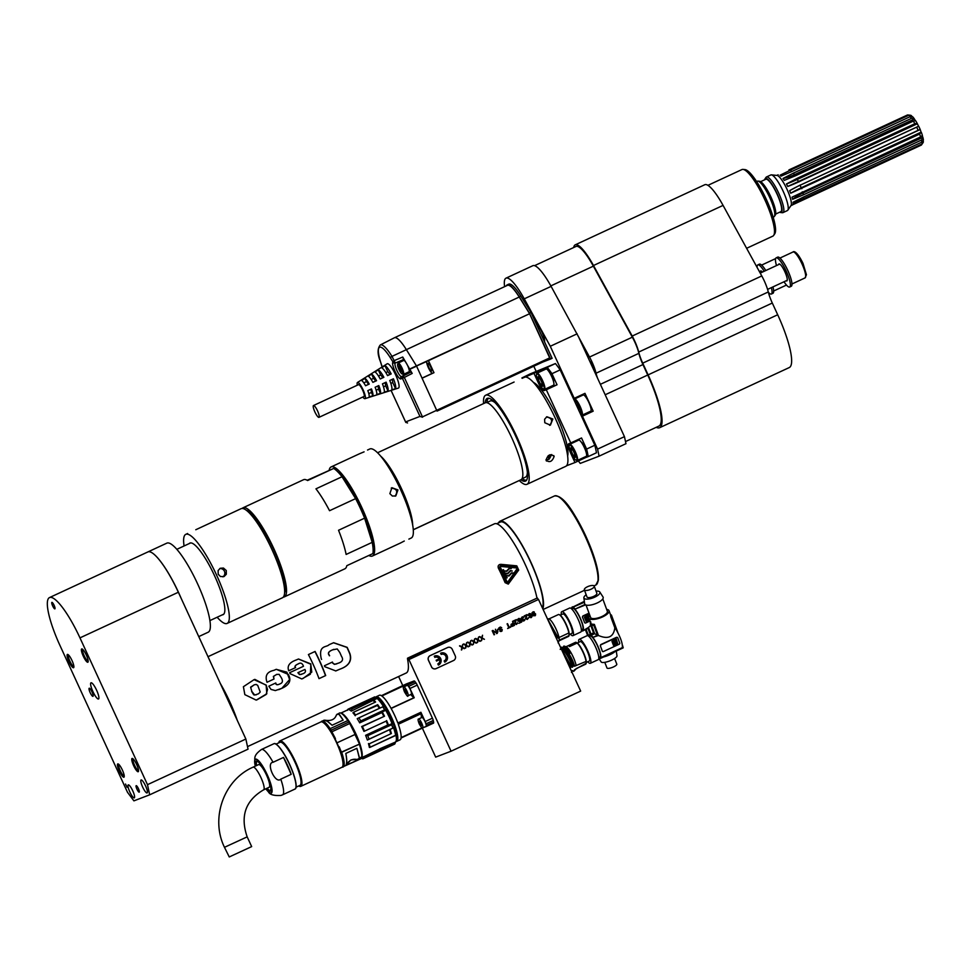 <?xml version="1.0" encoding="UTF-8"?>
<svg xmlns="http://www.w3.org/2000/svg" width="972" height="972" viewBox="0 0 972 972"><rect width="100%" height="100%" fill="white"/><g stroke="black" fill="none" stroke-linecap="round" stroke-linejoin="round"><path stroke-width="1.46" d="M921.395 145.047A16.694 3.657 -114.9 0 0 921.444 144.986A16.694 3.657 -114.9 0 0 921.748 144.111L923.388 141.669A15.175 3.329 65.1 0 1 923.096 142.556A15.175 3.329 65.1 0 1 923.023 142.665L921.395 145.047L791.998 205.104M911.432 115.692L908.516 115.364A16.694 3.657 -114.9 0 0 907.544 114.951L910.399 115.255A15.175 3.329 65.1 0 1 910.436 115.255A15.175 3.329 65.1 0 1 911.432 115.692L912.161 116.725M914.105 118.523L911.432 118.377A16.694 3.657 -114.9 0 0 910.035 116.701L912.623 116.737A15.175 3.329 65.1 0 1 914.105 118.523L915.393 120.71M917.24 123.444L914.859 123.723A16.694 3.657 -114.9 0 0 913.316 121.111L915.588 120.662A15.175 3.329 65.1 0 1 917.24 123.444L918.552 126.275L798.449 181.995A35.709 7.326 -27.6 0 1 787.745 186.454L918.552 126.275M918.71 126.263A15.175 3.329 65.1 0 1 920.192 129.47L921.104 132.156L801.001 187.875A35.709 8.177 -21.9 0 0 790.71 193.221L919.634 134.075L921.104 132.156M921.371 132.411A15.175 3.329 65.1 0 1 922.392 135.436L920.593 136.918A16.694 3.657 -114.9 0 0 919.634 134.075M922.234 135.57L923.036 137.915A15.175 3.329 65.1 0 1 923.4 140.138L921.76 142.167A16.694 3.657 -114.9 0 0 921.42 140.077L803.65 194.716L792.605 199.333L792.034 197.158L920.593 136.918M923.084 140.527L922.416 141.365M923.388 141.669L923.084 141.049M906.803 115.291L788.936 169.979M907.544 114.951L788.912 169.93M908.516 115.364L790.734 170.015L791.451 171.716M911.687 116.324L910.849 116.713M910.035 116.701L792.253 171.339L781.063 176.151L780.018 175.227L790.734 170.015M911.432 118.377L793.65 173.016L794.16 174.79A35.709 21.372 -34.6 0 1 782.995 178.471L784.295 180.355L795.533 175.75L913.316 121.111M914.263 119.07L794.16 174.79L794.999 175.993M914.859 123.723L797.089 178.362L797.149 179.516A35.709 7.326 -27.6 0 1 786.445 183.975L787.745 186.454M917.252 123.796L797.149 179.516L798.96 181.946M920.192 129.47L918.139 130.333A16.694 3.657 -114.9 0 0 916.742 127.308M918.139 130.333L799.968 185.3A35.709 8.177 -21.9 0 0 789.665 190.646L790.71 193.221M920.071 129.58L799.968 185.3L801.851 188.714M922.72 137.429L802.617 193.149A35.709 22.052 -14.7 0 0 792.605 199.333M921.42 140.077L923.036 137.915M921.76 142.167L803.978 196.806L793.079 202.237L793.067 203.573L921.748 144.111M787.32 210.608A19.647 4.313 -114.9 0 0 787.369 210.584A19.647 4.313 -114.9 0 0 787.806 210.207L791.026 205.493A16.694 3.657 -114.9 0 0 786.943 189.139A16.694 3.657 -114.9 0 0 777.09 175.458L771.416 174.863A19.647 4.313 -114.9 0 0 770.905 174.924A19.647 4.313 -114.9 0 0 770.845 174.948L766.458 176.989A19.647 4.313 -114.9 0 0 766.021 177.378L765.049 178.799A18.747 4.119 -114.9 0 0 764.697 179.771M789.665 190.646L800.357 184.972M786.445 183.975L797.089 178.362M782.995 178.471L793.65 173.016M787.806 210.207A19.647 4.313 -114.9 0 0 783.019 190.962A19.647 4.313 -114.9 0 0 771.416 174.863M779.726 212.163A18.747 4.119 -114.9 0 0 780.686 212.528L782.411 212.71A19.647 4.313 -114.9 0 0 782.922 212.649A19.647 4.313 -114.9 0 0 782.982 212.625A19.647 4.313 -114.9 0 0 778.693 193.124A19.647 4.313 -114.9 0 0 766.519 176.965A19.647 4.313 -114.9 0 0 766.458 176.989M780.686 212.528A18.747 4.119 -114.9 0 0 781.184 212.467A18.747 4.119 -114.9 0 0 776.616 192.735A18.747 4.119 -114.9 0 0 765.049 178.799M775.68 214.047L780.868 211.641A17.861 3.912 -114.9 0 0 776.956 193.914A17.861 3.912 -114.9 0 0 765.887 179.225A17.861 3.912 -114.9 0 0 765.839 179.237L760.651 181.643M773.165 217.181L773.931 216.829A19.647 4.313 -114.9 0 0 774.368 216.44L775.34 215.006A18.747 4.119 -114.9 0 0 770.76 196.648A18.747 4.119 -114.9 0 0 759.691 181.29L757.978 181.108A19.647 4.313 -114.9 0 0 757.455 181.169A19.647 4.313 -114.9 0 0 757.395 181.193L756.629 181.545M774.368 216.44A19.647 4.313 -114.9 0 0 769.569 197.195A19.647 4.313 -114.9 0 0 757.978 181.108M786.044 174.097A35.709 31.189 -48.7 0 1 780.018 175.227M797.283 200.062A35.709 31.566 0.3 0 0 793.067 203.573M333.773 649.345L332.473 649.904C328.645 651.434 327.528 653.172 329.095 655.104A48.211 10.57 65.1 0 1 329.423 655.808L329.605 655.736A49.11 10.777 -114.9 0 0 329.411 655.31A49.11 10.777 -114.9 0 0 329.277 655.031C327.71 653.099 328.828 651.362 332.655 649.831L337.223 648.944L339.811 652.516A49.11 10.777 -114.9 0 1 341.464 656.27C343.553 659.417 342.569 661.701 338.511 663.123L334.781 664.289L332.631 663.062L334.392 664.35L336.81 663.852M372.568 544.405A44.639 9.793 -114.9 0 0 340.066 474.324M283.302 597.112A49.11 10.777 -114.9 0 0 284.346 596.881L344.878 568.802A49.11 10.777 -114.9 0 0 346.797 565.692L372.871 553.59A49.11 10.777 -114.9 0 0 372.203 542.352L346.129 554.441A49.11 10.777 -114.9 0 0 338.535 530.262L364.609 518.161A49.11 10.777 -114.9 0 0 355.618 498.624L329.544 510.713A49.11 10.777 -114.9 0 0 315.949 488.831L342.023 476.742L355.618 498.624M372.203 542.352L364.609 518.161M219.708 568.584A4.556 4.447 -111 0 1 222.892 576.882M184.073 545.972A49.11 10.777 65.1 0 1 185.81 534.333A49.11 10.777 65.1 0 1 216.549 575.011A49.11 10.777 65.1 0 1 227.132 623.429L282.451 597.768A49.11 10.777 65.1 0 0 271.553 548.694A49.11 10.777 65.1 0 0 241.117 508.672L195.785 529.74M187.62 533.507L185.81 534.333M236.706 618.982L235.674 619.371M222.26 614.863A39.463 8.651 -114.9 0 0 223.086 614.681A39.463 8.651 -114.9 0 0 214.448 575.509A39.463 8.651 -114.9 0 0 189.99 543.032A39.463 8.651 -114.9 0 0 189.868 543.081A39.463 8.651 -114.9 0 0 189.2 543.591M227.132 623.429A49.11 10.777 65.1 0 1 217.145 617.232M226.269 570.503L226.318 574.245L224.095 576.53L220.462 576.53L218.214 574.245L218.117 570.528L220.292 568.255L223.463 568.049L226.269 570.503M284.602 592.92A46.425 10.182 -114.9 0 0 272.925 548.05A46.425 10.182 -114.9 0 0 246.208 510.166M284.346 596.881A49.11 10.777 -114.9 0 0 273.606 548.147A49.11 10.777 -114.9 0 0 243.17 507.736A49.11 10.777 -114.9 0 0 243.012 507.797A49.11 10.777 -114.9 0 0 242.162 508.453M342.023 476.742A49.11 10.777 -114.9 0 0 333.7 468.431L307.164 480.265M243.012 507.797L303.543 479.718A49.11 10.777 -114.9 0 1 303.689 479.658A49.11 10.777 -114.9 0 1 307.626 480.533L333.7 468.431M412.42 523.689A41.918 9.198 -114.9 0 0 401.29 488.503A41.918 9.198 -114.9 0 0 381.607 457.277M413.282 529.789L520.968 479.731A42.404 9.307 -114.9 0 0 511.515 437.303A42.404 9.307 -114.9 0 0 485.259 402.797A42.404 9.307 -114.9 0 0 485.235 402.809L377.586 452.745L485.259 402.797M412.687 525.147A42.404 9.307 -114.9 0 0 401.387 488.454A42.404 9.307 -114.9 0 0 380.672 456.123M486.668 402.639L490.18 400.999A41.966 9.21 65.1 0 1 495.161 402.76M527.371 472.198A41.966 9.21 65.1 0 1 525.5 477.131L521.988 478.771M488.709 398.253A45.089 9.89 -114.9 0 0 486.899 402.53A45.575 9.999 -114.9 0 0 486.899 402.53L486.899 402.505A45.575 9.999 -114.9 0 1 488.126 398.204M526.314 480.508A45.575 9.999 -114.9 0 1 522.231 478.674L522.231 478.674A45.575 9.999 -114.9 0 0 522.231 478.674A45.089 9.89 -114.9 0 0 526.654 480.034M364.087 451.846L359.458 453.778M329.168 470.169A49.11 10.777 65.1 0 1 331.124 466.925A49.11 10.777 65.1 0 1 361.499 506.825A49.11 10.777 65.1 0 1 372.446 556.008A49.11 10.777 65.1 0 1 368.825 555.474M337.879 471.93A45.575 9.999 65.1 0 1 360.806 507.153A45.575 9.999 65.1 0 1 372.993 547.613M400.743 542.874L404.279 541.027M400.816 542.85L372.446 556.008M389.869 493.667L391.898 487.701L397.937 489.924L395.823 495.927L392.384 496.048L389.869 493.667M395.082 496.194C398.143 491.419 396.855 488.734 391.218 488.114M367.55 450.024L369.834 448.967A49.11 10.777 65.1 0 1 400.221 488.855A49.11 10.777 65.1 0 1 411.168 538.051L408.872 539.12M483.57 403.587A49.11 10.777 65.1 0 1 485.672 395.227A49.11 10.777 65.1 0 1 485.83 395.154A49.11 10.777 65.1 0 1 516.266 435.565A49.11 10.777 65.1 0 1 527.006 484.311A49.11 10.777 65.1 0 1 526.86 484.372A49.11 10.777 65.1 0 1 519.279 480.533M485.174 402.833A45.575 9.999 65.1 0 1 487.166 398.423A45.575 9.999 65.1 0 1 487.3 398.362A45.575 9.999 65.1 0 1 515.549 435.869A45.575 9.999 65.1 0 1 525.524 481.116A45.575 9.999 65.1 0 1 525.39 481.164A45.575 9.999 65.1 0 1 520.87 479.779M546.009 459.707L548.973 459.355L551.719 454.544M549.642 425.347C553.068 420.827 551.999 418.045 546.434 416.988M544.782 422.735L544.599 419.272L546.872 416.745L552.849 419.005L550.407 425.141L544.782 422.735M555.231 471.213L565.728 466.353A49.11 10.777 65.1 0 0 554.988 417.608A49.11 10.777 65.1 0 0 524.54 377.197A49.11 10.777 65.1 0 0 524.394 377.258L522.365 378.242M563.383 467.435L562.241 467.86M554.125 456.439C552.23 461.651 549.545 462.891 546.07 460.181C547.771 454.702 550.456 453.45 554.125 456.439L553.736 455.564M546.446 461.032L546.07 460.181M366.444 381.644A6.512 1.434 65.1 0 1 368.485 384.353L369.226 384.062A9.927 2.175 -114.9 0 0 364.937 378.351L366.444 381.644L363.807 382.871M369.226 384.062A7359.182 107.224 155.3 0 1 365.557 385.75A9.428 2.066 -114.9 0 0 361.596 380.477A7359.17 7179.131 -111 0 1 364.937 378.351M365.545 385.714L368.485 384.353M373.564 378.339A6.512 1.434 65.1 0 1 375.593 381.048L376.553 380.684A10.935 2.394 -114.9 0 0 371.608 374.111L373.564 378.339L371.17 379.457M376.553 380.684A10115.215 147.38 155.3 0 1 372.883 382.373A10.437 2.284 -114.9 0 0 368.279 376.225A10115.191 9867.72 -111 0 1 371.608 374.111M372.859 382.324L375.593 381.048M380.672 375.046A6.512 1.434 65.1 0 1 382.701 377.756L383.879 377.306A11.943 2.624 -114.9 0 0 378.29 369.87L380.672 375.046L378.521 376.043M383.879 377.306A13462.139 196.15 155.3 0 1 380.21 378.995A11.433 2.515 -114.9 0 0 374.949 371.984A13462.127 13132.765 -111 0 1 378.29 369.87M380.173 378.922L382.701 377.756M387.779 371.741A6.512 1.434 65.1 0 1 389.821 374.451L391.194 373.928A12.94 2.843 -114.9 0 0 384.973 365.642L387.779 371.741L385.86 372.641M391.194 373.928A17455.419 254.324 155.3 0 1 387.536 375.617A12.442 2.734 -114.9 0 0 381.632 367.756A17455.395 17028.347 -111 0 1 384.973 365.642M387.488 375.532L389.821 374.451M369.153 396.904A9.428 2.066 -114.9 0 0 367.805 390.623A7359.17 107.224 -24.7 0 0 371.462 388.934A9.927 2.175 -114.9 0 1 372.932 395.726A7359.182 7179.143 -111 0 1 369.153 396.904M368.789 393.66L371.413 392.433L372.932 395.726M370.733 389.262A6.512 1.434 65.1 0 1 371.413 392.433M376.699 394.547A10.437 2.284 -114.9 0 0 375.131 387.245A10115.191 147.38 -24.7 0 0 378.788 385.556A10.935 2.394 -114.9 0 1 380.477 393.381A10115.215 9867.732 -111 0 1 376.699 394.547M376.152 390.234L378.521 389.14L380.477 393.381M377.853 385.981A6.512 1.434 65.1 0 1 378.521 389.14M384.244 392.19A11.433 2.515 -114.9 0 0 382.446 383.855A13462.127 196.15 -24.7 0 0 386.115 382.166A11.943 2.624 -114.9 0 1 388.022 391.011A13462.139 13132.777 -111 0 1 384.244 392.19M383.503 386.832L385.641 385.835L388.022 391.011M384.973 382.701A6.512 1.434 65.1 0 1 385.641 385.835M391.789 389.833A12.442 2.734 -114.9 0 0 389.772 380.477A17455.395 254.324 -24.7 0 0 393.429 378.788A12.94 2.843 -114.9 0 1 395.555 388.654A17455.419 17028.359 -111 0 1 391.789 389.833M390.853 383.418L392.749 382.543L395.555 388.654M392.081 379.408A6.512 1.434 65.1 0 1 392.749 382.543M318.95 417.365A6.512 1.434 -114.9 0 0 318.974 417.353A6.512 1.434 -114.9 0 0 317.528 410.84A6.512 1.434 -114.9 0 0 313.482 405.531A6.512 1.434 -114.9 0 0 314.916 412.007A6.512 1.434 -114.9 0 0 318.95 417.365M313.482 405.531L358.522 384.645A6.512 1.434 65.1 0 1 362.568 389.954A6.512 1.434 65.1 0 1 364.014 396.467A6.512 1.434 65.1 0 1 363.99 396.467L318.974 417.353M357.307 385.204A8.93 1.956 65.1 0 1 357.465 382.482A8.93 1.956 65.1 0 1 363.042 389.723A8.93 1.956 65.1 0 1 364.974 398.666A8.93 1.956 65.1 0 1 362.799 397.026M364.974 398.666L398.435 388.071A13.389 2.94 -114.9 0 0 395.543 374.657A13.389 2.94 -114.9 0 0 387.172 363.783L357.465 382.482M544.49 341.743A9.817 2.151 -114.9 0 0 542.072 332.412A9.817 2.151 -114.9 0 0 536.471 324.308L552.12 358.316L550.541 359.045L529.436 313.203L519.206 296.739A30.885 6.78 -114.9 0 0 507.177 284.869A30.885 6.78 -114.9 0 0 506.266 285.89M542.911 361.997L550.541 359.045M536.471 324.308L531.028 312.462L520.798 296.01A30.885 6.78 -114.9 0 0 508.757 284.14L507.177 284.869M531.028 312.462L529.436 313.203M577.441 407.426L578.267 407.037M578.947 410.719L578.328 407.147L575.971 404.231M580.819 414.777A8.031 1.762 -114.9 0 0 579.13 406.831A8.031 1.762 -114.9 0 0 574.1 400.172M574.015 399.978L574.209 399.395A8.93 1.956 65.1 0 1 574.513 399.006A8.93 1.956 65.1 0 1 580.102 406.393A8.93 1.956 65.1 0 1 582.034 415.202A8.93 1.956 65.1 0 1 581.535 415.178L580.892 414.923M574.513 399.006L583.212 394.972A8.93 1.956 65.1 0 1 588.801 402.359A8.93 1.956 65.1 0 1 590.721 411.168L582.034 415.202M578.376 460.947L580.223 463.401L599.104 456.16L597.586 449.113L582.422 416.162L593.175 411.18L584.974 393.344L574.221 398.326L550.286 346.275L524.248 298.841A37.495 8.226 -114.9 0 0 505.987 278.162A37.495 8.226 -114.9 0 0 504.614 286.655M593.175 411.18L591.073 411.994A9.817 2.151 65.1 0 1 589.907 411.545M582.398 395.349A9.817 2.151 65.1 0 1 582.556 394.462M784.015 281.771A16.074 3.524 -114.9 0 0 789.677 287.007L791.257 286.278A16.074 3.524 -114.9 0 0 787.794 270.435A16.074 3.524 -114.9 0 0 777.734 257.118L776.154 257.859A16.074 3.524 -114.9 0 0 776.507 265.563M789.677 287.007A16.074 3.524 -114.9 0 0 786.214 271.164A16.074 3.524 -114.9 0 0 776.154 257.859M786.105 280.799A9.38 2.053 -114.9 0 0 786.858 280.932A9.38 2.053 -114.9 0 0 784.841 271.698A9.38 2.053 -114.9 0 0 778.973 263.934A9.38 2.053 -114.9 0 0 778.596 264.603M768.39 292.353A16.074 3.524 -114.9 0 0 771.355 294.042L772.934 293.313A16.074 3.524 -114.9 0 0 772.959 286.898M765.79 270.532A16.074 3.524 -114.9 0 0 759.411 264.153L757.832 264.882A16.074 3.524 -114.9 0 0 757.127 267.446M771.355 294.042A16.074 3.524 -114.9 0 0 771.367 287.627M764.211 271.273A16.074 3.524 -114.9 0 0 757.832 264.882M760.262 271.625A9.38 2.053 65.1 0 1 760.651 270.957A9.38 2.053 65.1 0 1 762.485 272.063M399.407 369.311L400.841 371.62L401.485 371.377L399.237 366.517L398.605 366.76L399.407 369.311L400.634 368.74M400.841 371.62L401.46 371.34M401.144 368.643A5.358 1.179 65.1 0 1 401.995 373.916A5.358 1.179 65.1 0 1 398.982 369.567A5.358 1.179 65.1 0 1 397.609 364.439A5.358 1.179 65.1 0 1 401.144 368.643M401.995 373.916L403.113 374.354A6.245 1.373 -114.9 0 0 403.465 374.366A6.245 1.373 -114.9 0 0 402.116 368.206A6.245 1.373 -114.9 0 0 398.204 363.03A6.245 1.373 -114.9 0 0 397.985 363.309L397.609 364.439M403.465 374.366L408.993 371.802A6.245 1.373 -114.9 0 0 407.608 365.557A6.245 1.373 -114.9 0 0 403.732 360.466L398.204 363.03M403.319 359.676A7.144 1.567 -114.9 0 0 403.04 360.782M408.301 372.118A7.144 1.567 -114.9 0 0 409.346 372.628L411.095 371.96L412.201 373.43L404.316 377.44L403.198 375.957L401.521 376.601L409.346 372.628M391.096 390.392L405.701 422.237L407.535 422.978L405.603 421.933L419.965 416.417L422.528 417.219L419.965 416.417L402.42 378.278L400.743 378.934A9.246 2.029 65.1 0 1 394.984 371.268A9.246 2.029 65.1 0 1 393.016 362.143L393.065 362.119A1.786 0.851 -31.9 0 1 394.535 360.478L402.736 357.028L412.201 373.43M402.736 357.028L403.538 359.591L395.337 363.03L391.983 356.372A29.792 6.537 -114.9 0 0 380.331 344.938C377.318 348.523 377.355 354.087 380.429 361.633A1.786 0.899 162.6 0 1 380.417 361.402M430.632 366.821A4.289 0.936 65.1 0 1 431.556 371.049A4.289 0.936 65.1 0 1 428.871 367.489A4.289 0.936 65.1 0 1 427.947 363.273A4.289 0.936 65.1 0 1 430.632 366.821M380.331 344.938L394.365 337.794A30.351 6.658 65.1 0 1 394.413 337.77A30.351 6.658 65.1 0 1 406.247 349.458L416.526 366.019L437.048 411.107L550.043 358.68L529.582 313.737L428.445 360.661L433.974 372.689L432.54 373.236A6.695 1.47 65.1 0 1 428.652 368.267A6.695 1.47 65.1 0 1 426.744 361.28M428.445 360.661L416.526 366.019M422.127 378.193L433.974 372.689M529.582 313.737L410.062 368.825M746.618 248.297L772.837 236.135A36.693 8.043 -114.9 0 0 773.651 235.406L774.769 233.766A35.66 7.825 -114.9 0 0 766.288 199.309A35.66 7.825 -114.9 0 0 745.014 169.602L743.021 169.395A36.693 8.043 -114.9 0 0 742.061 169.517A36.693 8.043 -114.9 0 0 741.952 169.553L707.932 185.336M773.651 235.406A36.693 8.043 -114.9 0 0 764.928 199.953A36.693 8.043 -114.9 0 0 743.021 169.395M593.491 265.514L632.201 336.057A17.861 3.912 -114.9 0 1 638.701 352.071L768.293 291.952A17.861 3.912 -114.9 0 0 761.781 275.939L723.071 205.396A37.495 8.226 65.1 0 0 704.809 184.716L575.23 244.835A37.495 8.226 65.1 0 1 593.491 265.514L723.071 205.396M638.701 352.071A17.861 3.912 -114.9 0 0 642.723 363.151L772.303 303.033A17.861 3.912 -114.9 0 1 768.293 291.952M656.173 427.34A53.569 11.749 -114.9 0 0 659.66 427.692A53.569 11.749 -114.9 0 0 648.105 374.876L777.697 314.758L772.303 303.033M648.105 374.876L642.723 363.151M777.697 314.758A53.569 11.749 65.1 0 1 789.24 367.574L659.66 427.692M573.699 247.508A37.495 8.226 65.1 0 1 575.23 244.835M534.576 265.66L575.983 246.463A35.709 7.837 65.1 0 1 593.37 266.158L632.347 337.175A17.861 3.912 -114.9 0 1 638.883 353.346A17.861 3.912 -114.9 0 0 642.942 364.573L647.741 375.022A51.783 11.36 65.1 0 1 658.907 426.076L625.506 441.567M599.104 456.16L625.968 443.694L624.449 436.647L597.549 378.181A17.861 3.912 65.1 0 1 596.055 373.212A17.861 3.912 -114.9 0 0 589.518 357.052L551.112 286.375A37.495 8.226 65.1 0 0 532.85 265.696L505.987 278.162M597.586 449.113L624.449 436.647M550.286 346.275L577.149 333.809M536.07 371.158L533.798 366.225M593.928 370.296L589.591 360.867A7.144 1.567 65.1 0 1 592.215 365.411A7.144 1.567 65.1 0 1 593.928 370.296L597.549 378.181M589.591 360.867L579.105 338.074M574.221 398.326L573.395 398.642L560.164 369.882L551.95 373.685L557.041 384.778L555 385.556A9.817 2.151 65.1 0 1 553.736 385.034M582.422 416.162L581.608 416.478L573.395 398.642M548.208 455.686A41.918 9.198 65.1 0 1 548.743 459.452M567.636 456.026A41.918 9.198 -114.9 0 0 556.798 416.356A41.918 9.198 -114.9 0 0 533.507 382.458M538.257 379.42L540.505 384.305L542.498 386.297L542.34 383.612L540.092 378.716L538.099 376.735L538.257 379.42L539.982 378.618M540.505 384.305L542.279 383.49M543.798 389.14A8.396 1.847 65.1 0 1 543.36 389.104A8.396 1.847 65.1 0 1 538.622 382.288A8.396 1.847 65.1 0 1 536.483 374.269A8.396 1.847 65.1 0 1 541.586 379.943A8.396 1.847 65.1 0 1 543.798 389.14M536.483 374.269L536.714 373.588A8.93 1.956 65.1 0 1 537.018 373.199A8.93 1.956 65.1 0 1 542.57 380.526A8.93 1.956 65.1 0 1 544.527 389.395A8.93 1.956 65.1 0 1 544.502 389.408A8.93 1.956 65.1 0 1 544.028 389.371L543.36 389.104M537.018 373.199A8.93 1.956 65.1 0 1 537.042 373.187L546.021 369.02A8.93 1.956 -114.9 0 0 546.021 369.02A8.93 1.956 -114.9 0 1 551.586 376.346A8.93 1.956 -114.9 0 1 553.53 385.216A8.93 1.956 -114.9 0 1 553.505 385.228M548.718 371.268A5.893 1.288 65.1 0 1 552.06 376.055A5.893 1.288 65.1 0 1 553.554 381.704M586.614 449.064A64.286 14.106 65.1 0 1 588.23 456.585L596.456 452.77A64.286 14.106 65.1 0 0 594.828 445.249L586.614 449.064L581.523 437.971L570.771 442.965L546.3 389.76L544.247 390.55A9.817 2.151 65.1 0 1 538.124 382.397L538.573 382.19M546.3 389.76L557.041 384.778M560.164 369.882A64.286 14.106 65.1 0 0 555.425 363.552L547.2 367.367A64.286 14.106 65.1 0 1 551.95 373.685M547.2 367.367L544.697 368.327L545.195 369.396M538.124 382.397L533.956 373.309L544.697 368.327M570.965 450.534L573.213 455.418L575.205 457.411L575.047 454.714L572.8 449.829L570.807 447.837L570.965 450.534L572.69 449.732M573.213 455.418L574.987 454.604M576.505 460.254A8.396 1.847 65.1 0 1 576.068 460.218A8.396 1.847 65.1 0 1 571.329 453.402A8.396 1.847 65.1 0 1 569.191 445.383A8.396 1.847 65.1 0 1 574.294 451.057A8.396 1.847 65.1 0 1 576.505 460.254M569.191 445.383L569.422 444.702A8.93 1.956 65.1 0 1 569.726 444.313A8.93 1.956 65.1 0 1 569.75 444.301A8.93 1.956 65.1 0 1 575.278 451.64A8.93 1.956 65.1 0 1 577.234 460.509A8.93 1.956 65.1 0 1 577.21 460.521A8.93 1.956 65.1 0 1 576.736 460.485L576.068 460.218M577.234 460.509L586.238 456.33A8.93 1.956 -114.9 0 0 586.238 456.33A8.93 1.956 -114.9 0 0 584.293 447.46A8.93 1.956 -114.9 0 0 578.753 440.122A8.93 1.956 -114.9 0 0 578.729 440.134L569.726 444.313M586.262 452.818A5.893 1.288 -114.9 0 0 584.767 447.169A5.893 1.288 -114.9 0 0 581.426 442.382M579.154 439.077A9.817 2.151 -114.9 0 0 578.996 440.097M570.771 442.965L568.717 443.754A9.817 2.151 -114.9 0 0 568.693 443.767A9.817 2.151 -114.9 0 0 570.807 453.438L571.257 453.231M585.363 456.731L585.727 457.545L574.987 462.526L570.807 453.438M588.23 456.585L585.727 457.545M566.494 465.782L574.987 462.526M533.956 373.309L522.11 378.315M521.928 377.926L530.177 373.904A64.286 14.106 65.1 0 0 530.202 374.086M594.828 445.249L581.608 416.478M555.425 363.552L530.177 373.904M394.413 337.77L507.408 285.355A30.351 6.658 65.1 0 1 519.23 297.031L529.375 313.336M391.06 390.404L405.846 422.468M393.016 362.143A1.786 1.737 69 0 0 395.24 363.078L395.288 363.054A1.786 1.737 69 0 1 393.065 362.119L390.513 358.012A28.006 6.148 -114.9 0 0 379.688 347.198A28.006 6.148 -114.9 0 0 380.55 361.839L382.02 366.359A1.786 1.737 69 0 0 382.3 366.845M382.786 366.541A9.246 2.029 65.1 0 0 382.02 366.359A1.786 0.899 162.6 0 1 381.862 366.177A1.786 0.899 162.6 0 1 381.85 365.946M395.337 363.03A1.786 1.786 0 0 1 395.288 363.054A1.786 1.737 69 0 0 395.337 363.042L403.538 359.591M549.848 357.805L422.468 416.891L404.316 377.44L402.42 378.278A1.786 1.737 -111 0 1 403.198 375.957L411.095 371.96M586.614 620.622L585.071 617.39L586.238 616.564L586.663 617.342A0.778 0.729 -62.6 0 0 586.845 618.52A0.778 0.729 117.4 0 0 587.1 618.569L587.781 619.796L586.614 620.622M586.456 616.576L585.023 617.366L586.371 620.598M588.996 616.831A1.616 1.519 117.4 0 0 588.364 616.199A1.616 1.519 -62.6 0 0 586.991 616.163L587.258 617.062A0.778 0.729 -62.6 0 1 587.744 618.313L588.182 619.091A1.616 1.519 117.4 0 0 588.996 618.289M588.315 616.175L588.364 616.199A1.616 1.519 117.4 0 0 587.052 616.187L586.845 616.515M587.902 619.067L587.744 618.313M587.696 618.289A0.778 0.729 117.4 0 0 587.538 617.135M587.55 617.67L586.857 617.985L587.55 617.67M587.38 617.487L587.003 618.156M588.728 614.936L589.299 616.26M589.542 619.796L586.055 621.302M589.336 616.212L588.461 614.948L584.403 617.22L586.092 621.315L589.554 619.844M589.008 613.15L582.848 616.005L582.447 617.208A12.502 2.746 -114.9 0 1 583.589 619.917L584.622 622.554A0.887 0.838 -62.6 0 0 585.727 622.991L589.992 621.011M589.068 613.296L583.03 616.102A0.887 0.838 -62.6 0 0 582.556 617.269L583.589 619.917A12.502 2.746 -114.9 0 1 584.512 622.505L584.622 622.554M591.012 634.06L588.449 627.487L583.431 630.439A13.037 2.855 65.1 0 1 583.115 630.743L587.926 628.349L590.283 634.388M588.765 636.308L586.067 629.37M583.431 630.439L587.926 628.349M583.115 630.743A13.037 2.855 65.1 0 1 582.459 630.731L585.764 629.577L588.242 635.919M581.402 630.05A13.037 2.855 65.1 0 0 581.912 630.451L582.034 630.767A13.389 2.94 -114.9 0 0 582.58 631.047M587.708 635.664L585.399 629.747M571.815 608.812A12.502 2.746 65.1 0 1 572.022 607.925L571.815 607.391A13.037 2.855 65.1 0 1 572.144 607.087A13.037 2.855 65.1 0 1 572.787 607.099L584.342 601.364M604.791 662.345L606.99 667.995A5.273 1.409 -21.3 0 0 612.409 667.387A5.273 1.409 -21.3 0 0 616.807 664.168L614.596 658.518M598.801 658.396L601.194 661.981A8.493 2.26 -21.3 0 0 601.534 662.26A8.493 2.26 -21.3 0 0 610.55 660.608A8.493 2.26 -21.3 0 0 616.989 655.821L616.26 651.082M614.717 651.799A9.817 2.612 158.7 0 1 603.636 656.938M604.985 656.307A8.93 2.381 -21.3 0 0 613.368 652.419M588.449 627.487L590.757 625.3M584.403 601.862L573.213 607.063A13.389 2.94 -114.9 0 0 572.666 606.771M573.213 607.063L584.451 602.227M573.346 607.379A13.037 2.855 65.1 0 1 575.096 609.092L585.035 604.487M585.581 604.851L575.096 609.092M575.303 609.626A12.502 2.746 65.1 0 1 581.45 620.901A12.502 2.746 65.1 0 1 583.224 629.905M581.39 629.953L582.507 629.443A11.603 2.552 -114.9 0 0 579.932 617.84A11.603 2.552 -114.9 0 0 572.739 608.387L571.621 608.897M561.792 611.692L569.689 608.022A13.219 2.904 65.1 0 1 574.841 613.113A13.219 2.904 65.1 0 1 580.819 631.994L572.909 635.664A13.219 2.904 -114.9 0 0 566.943 616.77A13.219 2.904 -114.9 0 0 561.792 611.692A13.219 2.904 -114.9 0 0 561.306 614.668M570.321 634.109A13.219 2.904 -114.9 0 0 572.909 635.664M569.24 634.619L571.864 633.392A10.716 2.345 -114.9 0 0 569.483 622.688A10.716 2.345 -114.9 0 0 562.849 613.964L560.224 615.179M559.155 640.767L568.547 636.405A12.053 2.649 -114.9 0 0 568.96 635.882A12.053 2.649 -114.9 0 0 569.033 635.603A11.7 2.564 -114.9 0 0 569.118 635.421A11.7 2.564 -114.9 0 0 566.129 624.243A11.7 2.564 -114.9 0 0 559.52 614.754A11.7 2.564 -114.9 0 0 559.313 614.681M559.228 640.159L569.033 635.603L568.875 632.966A12.053 2.649 -114.9 0 0 564.574 621.728A12.053 2.649 -114.9 0 0 559.082 614.571A12.053 2.649 -114.9 0 0 558.414 614.547L549.01 618.897M568.875 632.966L559.009 637.535M558.706 641.046L559.24 640.414A12.369 2.709 65.1 0 1 558.73 641.313A12.369 2.709 65.1 0 1 558.633 641.35L558.73 641.313M558.098 642.917L558.73 640.949M559.24 640.414L559.094 637.924A12.369 2.709 -114.9 0 0 554.04 625.154A12.369 2.709 -114.9 0 0 548.317 618.872L547.588 619.2M559.094 637.924L558.499 638.203L547.953 619.674M549.836 624.073L554.405 632.177L556.774 638.677L557.393 636.733L558.499 638.203M557.393 636.733L547.953 619.978M550.602 625.749L556.361 638.264M555.85 637.146L551.197 627.025M554.623 634.485L552.521 629.929M610.72 615.312A62.5 56.983 -54.8 0 1 611.449 615.118A13.158 3.961 170.8 0 0 610.841 614.693A62.5 56.983 125.2 0 0 610.525 614.778M615.64 643.014A0.778 0.705 -54.8 0 0 615.191 641.787L614.608 640.609L616.017 639.807L617.208 642.954L616.041 643.768L615.592 642.966A0.778 0.705 125.2 0 0 615.543 641.885M615.069 641.739L614.766 640.256M615.592 642.966L615.798 643.756M615.981 639.783L614.705 640.22M615.045 643.294A0.778 0.705 -54.8 0 1 614.596 642.055L614.195 641.301A1.616 1.47 125.2 0 0 613.769 644.047A1.616 1.47 125.2 0 0 615.24 644.144L615.179 643.33M613.745 644.023A1.616 1.47 -54.8 0 1 614.134 641.265M614.778 642.699L615.47 642.371L614.778 642.699M615.312 642.2L614.875 642.832M616.321 639.102L617.609 643.537L613.453 645.335L617.67 643.586L616.029 639.102L611.959 641.362L613.478 645.359M619.699 643.051L617.803 637.863A0.887 0.814 -54.8 0 0 616.722 637.45L600.915 644.776A0.887 0.814 -54.8 0 0 600.417 645.93L602.312 651.119A0.887 0.814 -54.8 0 0 603.393 651.544L619.2 644.205A0.887 0.814 -54.8 0 0 619.699 643.051M602.312 651.119L602.203 651.033A12.502 2.746 -114.9 0 0 601.364 648.531A12.502 2.746 -114.9 0 0 600.295 645.845L600.915 644.776M616.722 637.45L617.682 637.778L616.515 637.304L600.72 644.63M591.146 635.323L594.645 633.695L591.486 625.081L593.928 625.531L597.501 635.275L593.005 637.365A13.037 2.855 65.1 0 0 591.146 635.323L591.025 635.008A13.389 2.94 -114.9 0 0 590.429 634.582L594.208 633.525L591.025 635.008M594.645 633.695L597.501 635.275M591.486 625.081L591.717 624.133L594.366 624.389L593.928 625.531M590.332 622.991L590.769 621.861L590.891 624.656M591.085 623.696L588.911 618.071A10.716 3.718 159.9 0 1 589.883 615.519M589.226 636.453A12.502 2.746 65.1 0 1 589.591 635.348L589.409 634.825A13.037 2.855 65.1 0 1 589.554 634.728A13.037 2.855 65.1 0 1 590.539 634.898L590.429 634.582M590.356 624.206A13.158 5.03 148.6 0 0 590.952 624.619A62.5 56.983 -54.8 0 1 591.693 624.109L591.098 623.684A62.5 56.983 125.2 0 0 590.356 624.206L593.613 633.1M590.952 624.619L594.208 633.525M593.005 637.365L598.412 635.457L594.366 624.389M598.412 635.457C608.083 639.612 613.563 637.073 614.839 627.839L615.069 627.73C620.33 636.709 622.76 643.33 622.347 647.619L600.477 657.765L623.04 647.911L622.615 646.757M593.187 637.875A12.502 2.746 65.1 0 1 599.226 649.515A12.502 2.746 65.1 0 1 600.477 657.765M593.953 585.788A5.273 1.835 159.9 0 1 594.244 586.14A5.273 1.835 159.9 0 1 589.919 589.676A5.273 1.835 159.9 0 1 584.342 589.761A5.273 1.835 159.9 0 1 588.084 586.468A5.273 1.835 159.9 0 1 593.953 585.788M584.342 589.761L586.967 596.93A5.273 1.835 -20.1 0 0 592.543 596.844A5.273 1.835 -20.1 0 0 596.857 593.309L594.244 586.14M596.067 591.134A8.493 2.952 159.9 0 1 599.785 591.997A8.493 2.952 159.9 0 1 594.171 597.403A8.493 2.952 159.9 0 1 584.403 598.606A8.493 2.952 159.9 0 1 583.88 597.816A8.493 2.952 159.9 0 1 586.177 594.755M583.88 597.816L584.646 603.734A9.817 3.414 -20.1 0 0 585.241 604.657A9.817 3.414 -20.1 0 0 596.541 603.26A9.817 3.414 -20.1 0 0 603.029 597.002L599.785 591.997M586.031 605.034L590.587 617.451A8.93 3.098 -20.1 0 0 600.04 617.293A8.93 3.098 -20.1 0 0 607.354 611.315L602.798 598.886M606.65 609.383A10.716 3.718 159.9 0 1 609.031 610.695A10.716 3.718 159.9 0 1 600.246 617.876A10.716 3.718 159.9 0 1 588.911 618.071M616.467 629.978L611.801 617.232L610.781 616.77L614.839 627.839M610.781 616.77L610.61 615.373L611.801 617.232M610.598 615.373L611.352 615.859M622.602 646.064L623.04 647.911M600.66 658.287A13.037 2.855 65.1 0 1 600.526 658.384A13.037 2.855 65.1 0 1 599.53 658.214L599.943 658.396M623.173 647.619L622.53 645.384M617.755 632.335L611.449 615.118M598.813 657.692A13.037 2.855 65.1 0 0 598.922 657.801L599.044 658.117A13.389 2.94 -114.9 0 0 599.639 658.53M598.801 657.607L599.918 657.084A11.603 2.552 -114.9 0 0 598.934 649.308A11.603 2.552 -114.9 0 0 590.15 636.028L589.032 636.551M579.203 639.333L587.1 635.676A13.219 2.904 65.1 0 1 595.289 646.441A13.219 2.904 65.1 0 1 598.23 659.648L590.32 663.305A13.219 2.904 -114.9 0 0 587.392 650.098A13.219 2.904 -114.9 0 0 579.203 639.333A13.219 2.904 -114.9 0 0 578.717 642.322M587.732 661.75A13.219 2.904 -114.9 0 0 590.32 663.305M586.335 662.406L589.275 661.045A10.716 2.345 -114.9 0 0 588.364 653.864A10.716 2.345 -114.9 0 0 580.26 641.605L569.58 646.562A12.053 2.649 65.1 0 0 568.669 645.918L576.262 642.395A12.053 2.649 -114.9 0 0 576.177 642.358A12.053 2.649 -114.9 0 0 575.497 642.334L566.105 646.696M576.068 668.639L585.642 664.204A12.053 2.649 -114.9 0 0 586.031 663.73L586.08 661.422L574.537 666.221C572.909 658.494 563.663 643.999 562.448 648.385M586.08 661.422A12.053 2.649 -114.9 0 0 577.174 643.039M565.473 646.635A12.369 2.709 65.1 0 1 570.26 651.471L566.141 646.963L563.772 646.113C565.024 645.918 566.858 647.607 569.288 651.179L569.276 653.536C565.996 648.397 563.821 646.635 562.752 648.239L563.772 646.113M586.152 663.354A11.7 2.564 -114.9 0 0 586.213 663.22A11.7 2.564 -114.9 0 0 583.82 653.378A11.7 2.564 -114.9 0 0 577.587 643.197M576.882 643.136L576.323 642.468L568.778 645.967M574.501 669.732L575.825 669.113A12.369 2.709 -114.9 0 0 576.068 668.918L586.213 663.22M572.216 670.874L571.463 672.381M572.071 670.619L573.699 671.348L572.86 670.583M576.068 668.918L573.699 671.348M569.252 666.294L564.89 656.805M569.969 667.837L564.064 655.019M563.614 654.034L568.061 662.126L570.151 668.25M570.236 668.214L568.061 661.385L562.97 652.637M570.467 667.922L571.22 666.428L561.306 649.004M571.22 666.428L561.512 648.956M572.058 667.193L572.301 667.254C570.673 659.526 561.427 645.031 560.224 649.418M560.382 649.345C561.585 644.958 570.831 659.453 572.459 667.181L572.301 667.254M572.459 667.181L572.702 666.889C570.953 659.162 562.071 645.177 560.637 648.956L561.549 647.145L563.736 647.923M572.702 666.889L573.456 665.395L574.282 666.16L563.772 647.935L562.946 647.802M561.549 647.145C565.57 648.713 569.543 654.788 573.456 665.395M570.26 651.471L570.831 652.394L569.288 651.179M576.141 665.48A12.369 2.709 -114.9 0 0 571.014 652.722L570.831 652.394M421.253 725.659L420.548 725.294L421.216 724.978M421.398 725.61L419.369 721.589M419.831 722.026L419.139 721.698M419.175 722.33L420.062 722.281M420.378 722.901L419.199 722.682M419.491 723.314L419.989 724.395L420.888 723.982M420.682 723.411L419.673 723.885M421.168 724.614L419.989 724.395M418.604 719.001L421.921 717.47A4.909 1.081 65.1 0 1 424.971 721.467A4.909 1.081 65.1 0 1 426.052 726.376A4.909 1.081 65.1 0 1 426.04 726.376L422.735 727.919A4.909 1.081 -114.9 0 0 421.654 723.01A4.909 1.081 -114.9 0 0 418.604 719.001C417.717 718.879 417.936 720.544 419.284 724.006C421.666 727.967 422.796 729.279 422.662 727.943L422.735 727.919A4.909 1.081 -114.9 0 1 422.723 727.919A4.909 1.081 -114.9 0 0 422.723 727.919M421.471 717.676A20.084 4.41 65.1 0 1 421.362 713.557A24.555 5.382 -114.9 0 0 420.9 712.282L397.827 722.986A24.555 5.382 -114.9 0 0 391.145 708.467L414.218 697.762A24.555 5.382 -114.9 0 0 414.133 697.604A20.084 4.41 65.1 0 1 410.767 694.506M405.081 689.95L404.352 689.221L404.413 690.205L405.348 690.217L406.43 692.562L406.624 693.498L405.774 693.182L406.442 692.866M404.413 690.205L405.3 690.169M405.603 690.788L404.437 690.57M404.717 691.201L405.215 692.283L406.114 691.87M405.919 691.299L404.899 691.772M406.393 692.501L405.215 692.283M403.83 686.888L407.159 685.357A4.909 1.081 65.1 0 1 410.196 689.355A4.909 1.081 65.1 0 1 411.29 694.263A4.909 1.081 65.1 0 1 411.278 694.263L407.973 695.806A4.909 1.081 -114.9 0 0 406.879 690.898A4.909 1.081 -114.9 0 0 403.83 686.888C402.943 686.754 403.161 688.431 404.51 691.894C406.891 695.843 408.021 697.155 407.888 695.831L407.973 695.806A4.909 1.081 -114.9 0 1 407.948 695.806L407.948 695.806M414.133 697.604L391.06 708.309A24.555 5.382 -114.9 0 0 381.85 695.976L404.923 685.272A24.555 5.382 -114.9 0 0 404.729 685.139L406.831 684.324A3.572 0.778 65.1 0 1 407.73 685.005A30.351 6.658 65.1 0 1 408.738 686.354A3.572 0.778 65.1 0 1 409.953 688.48L414.218 697.762M405.409 686.159A20.084 4.41 65.1 0 1 404.923 685.272M374.828 753.3A27.726 12.344 64.9 0 0 375.022 753.215A26.159 5.735 -114.9 0 0 375.022 753.203A26.159 5.735 -114.9 0 0 375.107 753.166L372.628 754.308A27.726 12.332 -115.1 0 1 372.446 754.406A26.159 5.735 -114.9 0 1 372.361 754.442A26.159 5.735 -114.9 0 0 372.361 754.442L363.139 758.719A26.159 5.735 -114.9 0 0 363.236 758.67L361.548 757.82L379.724 748.95L380.222 750.275L363.236 758.67L394.596 744.127A26.159 5.735 -114.9 0 0 394.717 744.066L380.246 750.457M375.022 753.203L372.859 754.211A26.159 5.735 65.1 0 0 372.932 754.175L372.92 754.138A27.726 12.332 -115.1 0 0 373.114 754.078L374.803 753.264M375.156 753.13A28.2 13.377 -115.1 0 0 375.508 752.984A26.159 5.735 65.1 0 1 375.508 752.984L376.31 752.607A26.159 5.735 65.1 0 0 376.674 752.352L377.197 752.146A26.159 5.735 65.1 0 1 377.051 752.231L376.917 752.243M379.031 751.271L379.578 751.064A26.159 5.735 65.1 0 1 379.469 751.149A26.159 5.735 65.1 0 1 379.42 751.174L380.283 750.761A26.852 10.036 -115 0 0 380.526 750.639A32.404 20.278 -115.4 0 0 380.805 750.493L383.442 749.266A26.159 5.735 65.1 0 0 383.551 749.242L383.527 749.242A40.18 16.099 -114.3 0 1 383.32 749.315A95.147 68.234 -113.8 0 1 382.883 749.485L380.805 750.493A26.159 5.735 -114.9 0 1 380.757 750.554A26.159 5.735 -114.9 0 1 380.745 750.554L380.732 750.53M383.09 749.448A26.159 5.735 -114.9 0 1 383.053 749.473L380.975 750.433A26.159 5.735 -114.9 0 0 381 750.42L383.077 749.412M384.45 748.804A26.159 5.735 -114.9 0 0 384.705 748.719A26.159 5.735 -114.9 0 0 384.9 748.61L386.589 747.82A27.155 0.753 -114.7 0 0 386.589 747.82L386.625 747.747A26.159 5.735 -114.9 0 0 386.978 747.662A26.159 5.735 -114.9 0 0 387.075 747.614A27.155 0.753 -114.7 0 0 387.087 747.59L384.973 748.549A26.159 5.735 65.1 0 0 385.07 748.464L384.584 748.695A26.159 5.735 65.1 0 1 384.207 748.95L380.757 750.554M386.589 747.845A26.159 5.735 65.1 0 1 386.479 747.893L384.705 748.719M379.7 748.829L395.422 742.098L361.365 757.796L363.042 758.67A26.086 5.723 -114.9 0 1 362.86 758.768A26.086 5.723 -114.9 0 1 362.653 758.828L360.466 758.075M395.422 742.098L394.851 743.92L395.568 741.928A24.616 5.395 -114.9 0 0 395.981 735.111L395.871 735.184M361.402 757.966L361.365 757.796A24.616 5.395 65.1 0 0 356.202 734.54A24.616 5.395 65.1 0 0 341.318 713.229M357.575 739.753A23.571 5.176 -114.9 0 0 352.715 729.073M343.189 763.603A23.705 5.2 -114.9 0 0 339.738 748.744L341.719 752.389A25.272 5.54 65.1 0 1 343.067 767.054A25.272 5.54 65.1 0 1 342.168 767.139L360.685 758.877A25.272 5.54 -114.9 0 0 360.77 758.84L360.782 758.646A629.601 538.597 -69.9 0 1 346.178 765.122L346.068 765.049M336.932 742.863L354.974 734.504L359.494 744.042C361.426 749.874 362.216 754.138 361.863 756.836L361.839 756.678A24.993 5.48 -114.9 0 0 359.494 744.078L341.293 752.182L339.216 746.788M355.157 734.407L348.972 721.965A7.144 1.567 65.1 0 1 347.769 720.459A25.272 5.54 -114.9 0 0 339.422 713.035L336.385 715.028L337.563 713.995L339.131 714.529L343.165 720.094L339.568 714.699L338.171 713.885L336.932 714.323M336.385 715.028C334.866 719.438 331.136 721.163 325.207 720.216L323.81 720.276L327.272 721.236L332.096 725.234L327.564 721.309L324.332 720.155M343.165 720.094L332.096 725.234L343.165 720.094M321.307 721.819A24.993 5.48 65.1 0 1 329.945 728.903A7.412 1.628 -114.9 0 0 331.185 730.47L334.332 736.861A23.705 5.2 -114.9 0 0 324.514 723.338M335.425 738.599L331.185 730.47M357.562 759.326L358.765 758.865L357.562 759.326M359.008 758.755L361.292 757.698A8.93 1.956 -114.9 0 0 361.353 757.674A8.93 1.956 -114.9 0 0 361.718 757.018L359.348 758.063L356.882 748.306L345.801 753.446L356.882 748.306L359.506 758.038L358.765 758.865M359.348 758.063L358.619 758.877M346.105 764.964L351.001 759.885L357.429 759.339M345.935 765.292L345.777 765.474C346.943 763.591 346.955 759.582 345.801 753.446C347.028 759.375 347.065 763.324 345.935 765.304L345.935 765.304M346.02 765.28L346.178 765.122C348.899 760.335 352.605 758.476 357.271 759.545M360.563 758.038L360.685 758.877M229.246 856.952L251.663 846.6L247.18 836.868L224.471 847.317L229.246 856.952M247.18 836.868C240.023 816.152 245.503 800.478 263.619 789.835L269.147 787.271A12.502 2.746 -114.9 0 0 266.413 774.866A12.502 2.746 -114.9 0 0 258.661 764.575A12.502 2.746 -114.9 0 0 258.625 764.587L253.097 767.163A12.502 2.746 65.1 0 1 253.133 767.139A12.502 2.746 65.1 0 1 260.885 777.43A12.502 2.746 65.1 0 1 263.619 789.835A12.502 2.746 65.1 0 1 263.582 789.847M256.584 765.535A16.16 3.548 65.1 0 1 256.936 761.368M270.52 790.649A16.16 3.548 65.1 0 1 267.106 788.219M291.187 774.319L283.508 757.431A24.993 5.48 65.1 0 1 291.187 774.319L280.762 779.155C275.489 784.611 265.538 762.753 273.071 762.279L283.508 757.431M341.755 767.345A24.993 5.48 -114.9 0 0 341.925 767.285A24.993 5.48 -114.9 0 0 342.776 766.191A24.993 5.48 -114.9 0 0 336.373 742.304A24.993 5.48 -114.9 0 0 322.267 721.989A24.993 5.48 -114.9 0 0 321.052 721.868A24.993 5.48 -114.9 0 0 320.882 721.929L279.79 740.992A24.993 5.48 65.1 0 1 279.96 740.931A24.993 5.48 65.1 0 1 295.464 761.732A24.993 5.48 65.1 0 1 300.834 786.348A24.993 5.48 65.1 0 1 300.664 786.409A24.993 5.48 65.1 0 1 299.34 786.239M342.849 765.948A24.64 5.407 -114.9 0 0 342.922 765.729A24.64 5.407 -114.9 0 0 336.628 742.183A24.64 5.407 -114.9 0 0 322.716 722.172A24.64 5.407 -114.9 0 0 322.497 722.087M350.066 723.35L348.972 721.965L331.355 730.142A7.144 1.567 -114.9 0 1 330.152 728.636L329.945 728.903M345.777 765.474L360.904 758.5M360.697 757.978L357.538 759.521M362.653 758.828L362.86 758.816A26.159 5.735 -114.9 0 0 363.139 758.719L360.539 758.087M347.381 710.362L347.648 709.621A25.138 5.516 65.1 0 1 348.231 709.098A25.138 5.516 65.1 0 1 348.535 709.001L348.353 709.669A24.616 5.395 -114.9 0 0 347.988 709.779L340.929 713.059M350.503 708.09L348.535 709.001M367.355 740.044L369.032 739.145A26.159 5.735 65.1 0 0 367.744 735.67L365.606 735.306A24.616 5.395 -114.9 0 1 367.355 740.044L390.112 729.437A25.151 5.516 65.1 0 1 391.376 733.544L369.214 743.835A25.151 5.516 65.1 0 1 370.028 747.274L395.689 735.367A25.151 5.516 -114.9 0 0 393.575 727.797L393.684 727.591A25.078 5.504 65.1 0 1 395.823 735.245L395.981 735.111M393.684 727.591A263.035 19.853 152.9 0 0 392.992 727.834L392.773 728.125A270.034 16.062 -25.7 0 1 393.466 727.882L393.575 727.797M386.601 720.592A25.151 5.516 65.1 0 1 388.521 725.148L387.779 725.015A24.616 5.395 -114.9 0 0 386.127 721.115L363.953 731.406L386.127 721.115M363.953 731.406A24.616 5.395 -114.9 0 0 361.669 726.558L362.349 726.497A25.151 5.516 65.1 0 1 364.427 730.883M362.349 726.497L384.523 716.206L361.669 726.558M383.831 716.279A24.616 5.395 -114.9 0 0 381.875 712.585L382.239 711.905A25.151 5.516 65.1 0 1 384.523 716.206M359.713 722.864A24.616 5.395 -114.9 0 0 357.21 718.66L358.923 717.834A26.159 5.735 65.1 0 1 360.746 720.932L359.713 722.864L381.875 712.585M383.029 706.851L382.664 706.826A268.223 4.544 154.9 0 1 383.333 706.535L383.029 706.851A26.086 5.723 -114.9 0 1 384.705 709.682L384.608 709.827A26.159 5.735 -114.9 0 0 382.798 706.79M375.872 697.762A263.716 255.199 46.2 0 1 377.258 698.382L377.002 698.491A271.844 264.736 -130.4 0 0 375.605 697.872L375.872 697.762A26.086 5.723 -114.9 0 0 374.67 696.936L350.564 707.993A26.159 5.735 65.1 0 1 351.864 708.892L351.269 711.115A24.616 5.395 -114.9 0 0 349.483 709.888L350.564 707.993M374.67 696.936A263.327 182.201 -35.7 0 1 375.751 697.349L374.439 696.924A26.159 5.735 -114.9 0 1 375.727 697.811M375.605 697.872L351.864 708.892M351.269 711.115L377.002 698.491M379.372 708.345A24.616 5.395 -114.9 0 0 377.428 705.453L377.695 704.688A25.151 5.516 65.1 0 1 379.967 708.078M377.695 704.688L355.521 714.979L377.428 705.453M355.254 715.744A24.616 5.395 -114.9 0 0 352.933 712.804L353.419 712.318A25.151 5.516 65.1 0 1 355.521 714.979M353.419 712.318L375.593 702.027A25.151 5.516 65.1 0 0 373.649 700.047M374.937 702.331A24.616 5.395 -114.9 0 0 373.442 700.824M358.923 717.834L383.345 706.523M384.608 709.827L360.746 720.932M382.239 711.905L385.605 710.35A269.937 197.219 -38.8 0 0 384.487 709.912M388.521 725.148L392.202 723.581A263.023 180.816 -11 0 1 391.813 724.65L367.744 735.67M384.705 709.682A262.987 194.485 139 0 1 385.811 710.119L385.605 710.35M387.779 725.015L365.606 735.306M391.886 723.593A268.588 181.995 167 0 1 391.485 724.65M392.773 728.125L369.032 739.145M390.112 729.437L393.466 727.882M390.623 733.277A24.616 5.395 -114.9 0 0 389.529 729.753M369.214 743.835L391.376 733.544M369.882 747.407L369.384 747.468A24.616 5.395 -114.9 0 0 368.449 743.568M348.353 709.669L350.054 708.892M404.729 685.139L381.656 695.843A24.555 5.382 -114.9 0 0 379.384 695.284L376.067 696.827A24.555 5.382 65.1 0 1 376.14 696.79A24.555 5.382 65.1 0 1 391.364 716.996A24.555 5.382 65.1 0 1 396.734 741.369A24.555 5.382 65.1 0 1 396.661 741.393A24.555 5.382 65.1 0 1 395.993 741.466M381.425 695.685L399.358 687.192A3.572 0.778 65.1 0 1 399.358 687.192L406.612 683.826A3.572 0.778 65.1 0 1 406.624 683.826L399.358 687.192A3.572 0.778 65.1 0 0 399.2 687.435M399.978 739.862A24.555 5.382 -114.9 0 0 400.051 739.826A24.555 5.382 -114.9 0 0 401.059 738.015L424.132 727.311A24.555 5.382 -114.9 0 0 424.144 727.263M376.043 697.446A24.021 5.273 65.1 0 1 390.708 717.105A24.021 5.273 65.1 0 1 396.236 740.98M421.362 713.557L398.289 724.262A24.555 5.382 -114.9 0 1 401.108 737.602L422.03 727.894M424.132 727.311L426.222 726.497A3.572 0.778 65.1 0 1 426.222 726.497L433.512 723.132A3.572 0.778 65.1 0 1 433.5 723.132L426.246 726.497A3.572 0.778 65.1 0 0 426.331 725.452L433.597 722.074A3.572 0.778 65.1 0 1 433.512 723.132M420.9 712.282L425.165 721.564A3.572 0.778 65.1 0 1 425.979 723.848A30.351 6.658 65.1 0 1 426.331 725.452M433.597 722.074A30.351 6.658 -114.9 0 0 433.257 720.471A3.572 0.778 65.1 0 0 432.431 718.187L417.219 685.102L409.953 688.48M408.738 686.354L416.004 682.976A3.572 0.778 65.1 0 1 417.219 685.102M416.004 682.976A30.351 6.658 -114.9 0 0 414.995 681.627A3.572 0.778 65.1 0 0 414.096 680.959L406.624 683.826A3.572 0.778 65.1 0 0 406.6 683.838M440.899 653.111L440.936 653.099A4.909 4.787 69 0 0 440.899 653.111A4.909 4.787 69 0 0 440.608 653.233A4.909 4.787 -111 0 1 447.108 655.821A4.909 4.787 -111 0 1 444.751 662.139L444.192 660.924A3.572 3.487 69 0 0 445.905 656.331A3.572 3.487 69 0 0 441.203 654.435L440.608 653.233L441.203 654.435M444.192 660.924L444.155 660.936A3.572 3.487 -111 0 0 445.869 656.343A3.572 3.487 -111 0 0 441.397 654.35M444.751 662.139L444.155 660.936M434.557 656.051A4.909 4.787 -111 0 1 440.705 658.773A4.909 4.787 -111 0 1 438.396 665.091L437.837 663.876A3.572 3.487 -111 0 0 439.66 659.587L436.525 661.045L436.149 660.219L439.283 658.761A3.572 3.487 -111 0 0 435.055 657.291A3.572 3.487 69 0 0 434.849 657.388L434.29 656.173A4.909 4.787 69 0 1 440.753 658.761A4.909 4.787 69 0 1 438.396 665.091M439.66 659.587L436.525 661.045M436.161 668.578A3.572 3.487 -111 0 1 431.507 666.804L428.531 660.316A3.572 3.487 -111 0 1 430.195 655.602L447.582 647.546A3.572 3.487 -111 0 1 452.235 649.32L455.212 655.808A3.572 3.487 -111 0 1 453.547 660.523L436.161 668.578M447.509 647.571L430.195 655.602M428.531 660.316L428.458 660.34A3.572 3.487 -111 0 1 430.122 655.638M428.458 660.34L431.507 666.804M435.881 668.7L435.954 668.675A3.572 3.487 -111 0 1 431.434 666.828M461.797 649.794L462.271 647.583L461.384 649.989L461.87 647.352L459.513 645.93L461.919 646.805L462.806 644.412L462.356 647.133L464.677 648.458M462.733 644.448L462.283 647.158L464.604 648.494M459.938 645.736L461.919 646.805M462.271 647.583L464.179 648.688M465.758 647.959L466.22 645.748L465.333 648.154L465.819 645.529L463.462 644.108L465.867 644.983L466.754 642.577L466.317 645.299L468.626 646.635M466.682 642.614L466.244 645.323L468.553 646.659M463.899 643.901L465.867 644.983M466.22 645.748L468.127 646.854M469.707 646.125L470.181 643.926L469.282 646.319L469.768 643.695L467.423 642.273L469.816 643.148L470.715 640.742L470.266 643.464L472.574 644.801M470.63 640.779L470.193 643.488L472.501 644.825M467.848 642.067L469.816 643.148M470.181 643.926L472.076 645.031M474.129 642.091L473.23 644.485L473.716 641.86L471.371 640.439L473.765 641.313L474.664 638.908L474.215 641.629L476.523 642.966L474.129 642.091L473.23 644.497M474.591 638.944L474.142 641.654L476.025 643.185M471.797 640.244L473.765 641.313M477.604 642.456L478.078 640.256L477.191 642.65L477.677 640.026L475.32 638.604L477.726 639.479L478.613 637.073L478.163 639.795L480.472 641.131M478.54 637.11L478.09 639.819L480.399 641.156M475.745 638.41L477.726 639.479M478.078 640.256L479.986 641.362M481.553 640.621L481.954 638.446L481.14 640.815M482.489 635.275L482.039 637.997L484.36 639.321L482.027 638.422M479.694 636.575L481.675 637.644L479.269 636.769L481.626 638.191L481.626 640.597M484.433 639.297L482.112 637.96L482.562 635.238L481.675 637.644M492.865 630.464L496.619 633.015L492.938 630.427L492.197 630.779L494.055 634.825M494.554 634.607L492.889 631.18L494.481 634.631M495.416 629.285L497.275 633.331L492.962 631.156M497.275 633.331L496.607 633.647M496.619 633.015L495.489 629.249L497.348 633.307M497.615 629.346L497.786 632.007M497.858 632.019L497.615 629.309L497.858 632.019M500.629 629.066L502.269 629.868L501.273 631.472M499.013 628.86L500.252 627.669L499.134 629.115L502.184 629.492L502.002 631.035L500.398 631.472L499.79 631.022L501.856 630.269L500.92 629.552M499.96 627.171L501.613 627.766L500.252 627.669M500.216 630.816L500.981 630.986M500.191 629.261L499.134 629.115M501.686 627.73L500.459 627.037L498.733 628.058L498.758 629.406L500.422 629.783M510.494 626.685L507.639 628.519L508.757 627.487L507.092 623.866L509.255 627.256L510.762 627.074L507.639 628.532M507.518 623.672L509.255 627.256M512.22 625.883L513.775 625.154L513.18 623.866L511.624 624.595M511.551 624.619L513.18 623.866M512.536 621.339L514.395 625.385L512.05 626.381L510.993 625.822L511.09 624.316L512.949 623.344L512.609 621.302L514.467 625.361L512.499 626.272M516.156 619.662L515.038 623.732L517.651 623.149L516.363 624.486L514.54 623.55L515.768 620.367L513.265 620.999L516.229 619.626L515.111 623.708L516.254 624.012M515.768 620.367L513.459 621.424M517.505 622.809L516.339 624.486M517.784 620.367L518.817 618.945L517.784 619.735L518.064 620.756L520.688 619.759L521.709 621.995L518.914 623.295L521.101 621.764L520.47 620.379L519.801 621.108M518.562 618.544L520.251 619.006L518.817 618.945M520.47 620.379L519.728 621.132M520.615 619.796L521.636 622.031L518.914 623.295M519.109 620.901L517.857 620.537M520.324 618.982L519.06 618.411L517.456 619.48L517.918 621.144L519.315 621.339M524.746 619.443L523.738 621.059M522.96 618.812L522.353 620.549L524.819 619.407L524.722 620.294L522.256 621.011L522.122 619.407L520.943 618.593L522.316 616.795L523.908 617.22M521.284 618.423L522.438 617.269L521.284 618.423L523.021 618.775L522.353 620.343L523.495 620.658M522.268 616.819L523.835 617.244M522.693 618.921L521.442 618.775M522.438 617.269L523.495 617.402M527.018 614.62L525.974 618.86L528.513 618.107L527.225 619.443L525.402 618.508L526.63 615.325L524.127 615.956L527.091 614.583L525.974 618.666L527.116 618.97M526.63 615.325L524.321 616.382M528.367 617.767L527.201 619.456M529.278 615.871L528.732 614.668L529.959 613.879L530.931 614.899L529.606 615.932M529.679 613.903L528.659 614.693L529.035 615.774M530.518 616.127L531.295 615.252L529.728 616.394L528.27 615.398L528.987 613.709L530.712 613.733L531.939 616.418L530.906 617.73M529.691 617.147L531.356 616.904L531.295 615.252M530.651 617.329L529.339 617.305L531.635 617.293L531.708 615.264M531.502 614.632L529.4 613.514M533.3 615.47L534.855 615.385L535.159 614.085L533.409 613.952L533.178 615.215M534.053 613.66L533.409 613.952M534.333 612.056L532.595 612.664L532.583 614.134L534.685 613.259L535.56 615.155L533.166 615.847L532.024 612.712L534.005 611.801M532.972 611.862L533.932 611.825M533.3 612.226L532.352 612.98L532.656 614.304M534.965 615.847L535.608 614.183M535.523 613.818L533.774 613.259M509.425 568.596L506.837 571.354L504.808 570.928L506.679 570.953L509.267 568.195L511.321 568.316L509.425 568.596L506.704 571.415M511.163 568.693L509.267 568.195M504.808 570.928L506.534 571.026M510.361 570.528L512.244 571.014L510.507 570.928L507.834 573.723L505.719 573.638L507.761 573.286L510.361 570.528L512.22 571.026M505.89 573.261L507.627 573.346M510.494 570.928L507.785 573.747M511.576 573.261L508.964 576.032L506.959 575.594L508.818 575.631L511.43 572.86L513.483 572.97L511.576 573.261L508.83 576.092M511.406 572.86L513.289 573.359M506.959 575.594L508.684 575.691M507.165 577.769A49.195 10.789 -114.9 0 0 503.435 569.665L502.974 569.871A49.28 10.814 -114.9 0 1 506.704 577.976L506.704 577.976M503.447 569.653A49.28 10.814 65.1 0 1 507.177 577.757M516.606 567.964L500.787 566.433L500.276 567.174A49.28 10.814 65.1 0 1 506.995 581.778L507.882 581.876L516.995 568.802L516.606 567.964M500.787 566.433L500.264 567.186A49.195 10.789 -114.9 0 1 506.983 581.778L507.87 581.876M508.83 582.617L518.003 569.531L516.703 566.725L517.979 569.531L508.696 582.799L505.89 582.289A49.28 10.814 -114.9 0 0 499.171 567.684L500.847 565.206L516.691 566.725L500.823 565.218M508.283 584.111L518.708 570.054L516.776 565.838L500.884 564.331C498.563 564.586 497.737 565.826 498.381 568.061A49.28 10.814 65.1 0 1 505.1 582.653L508.283 584.111L505.1 582.653A49.11 10.777 65.1 0 0 501.844 575.315A49.11 10.777 65.1 0 0 498.344 568.073C497.688 565.85 498.527 564.598 500.847 564.343M499.657 564.513L500.884 564.331M254.105 684.883L250.679 687.471L251.833 691.408L250.606 687.18L254.19 684.847M254.287 684.81L256.146 684.434L257.702 685.369L260.217 692.015L258.552 693.777L254.7 695.077L251.833 691.408M251.651 691.481L253.728 694.834L256.426 694.773M254.834 679.367L266.146 685.236L267.531 689.476L266.121 694.482L257.07 699.779M266.316 685.151L254.032 679.659L243.401 686.718L244.847 694.652L256.219 700.107L266.826 693.765L266.146 685.236M276.218 669.344L286.837 672.126L289.62 679.562L281.844 688.322L278.782 689.658M273.812 679.1L267.021 682.259L273.995 679.027L273.375 676.415L276.765 674.374M275.611 683.037C275.866 684.956 277.324 685.236 279.985 683.863M276.668 674.41L279.134 674.349L281.285 677.642C283.083 680.764 282.706 682.818 280.167 683.802L279.049 684.276M276.121 669.38L273.825 670.376C267.057 671.786 264.785 675.747 267.021 682.271M276.85 674.337L273.569 676.33L273.995 679.027M276.315 669.307L288.259 674.398C291.673 680.218 289.595 684.835 282.038 688.249L275.355 690.582L271.006 689.415L268.819 686.196L275.793 682.964C276.048 684.883 277.506 685.163 280.167 683.802M304.916 669.453L297.882 672.697L304.916 669.453C306.071 671.409 305.366 672.843 302.814 673.778L299.971 674.592L298.064 672.624M301.563 674.313L299.425 674.568L297.882 672.697M298.489 659.016L310.785 664.228L311.781 672.102L302.997 678.505M298.781 663.669L297.967 664.01C295.221 665.261 294.37 666.476 295.415 667.667L288.745 670.765M295.415 667.667L288.745 670.777C286.934 666.014 289.413 662.43 296.168 660L298.513 659.004L310.858 663.925L310.36 674.203L301.842 678.966L290.093 673.657A49.11 10.777 -114.9 0 0 290.057 673.572A49.11 10.777 -114.9 0 0 289.656 672.697L303.483 666.282C302.353 663.135 300.567 662.357 298.149 663.937L298.696 663.706M295.597 667.594C294.565 666.403 295.415 665.188 298.149 663.937L297.967 664.01M325.498 675.625L318.998 678.638A49.11 10.777 -114.9 0 0 312.583 663.123A49.11 10.777 -114.9 0 0 308.416 654.557L315.098 651.447A49.11 10.777 65.1 0 1 319.266 660.012A49.11 10.777 65.1 0 1 325.693 675.552L325.498 675.625A48.211 10.57 -114.9 0 0 314.928 651.532M319.01 678.65L325.693 675.552M333.518 642.759L346.98 647.425A48.211 10.57 -114.9 0 1 349.726 653.67L349.908 653.597C352.216 660.839 348.851 666.039 339.823 669.198L335.79 670.935L324.806 666.707A49.11 10.777 -114.9 0 0 324.417 665.759L332.424 662.053A49.11 10.777 65.1 0 1 332.813 662.989M332.631 663.062A48.211 10.57 -114.9 0 0 332.242 662.139M339.823 669.198L335.705 670.972M339.629 669.271C348.656 666.112 352.022 660.911 349.726 653.67M321.598 659.453A49.11 10.777 -114.9 0 0 321.404 659.028A49.11 10.777 -114.9 0 0 321.27 658.749C318.123 644.813 326.714 647.571 329.058 644.703L333.639 642.711L347.162 647.352A49.11 10.777 65.1 0 1 349.908 653.597M536.981 598.132A49.11 10.777 -114.9 0 0 525.22 564.477A49.11 10.777 -114.9 0 0 494.481 523.799L207.996 656.695M537.127 598.072L538.512 599.445L408.92 659.563L407.535 658.19L537.115 598.072L407.487 658.712A49.11 10.777 65.1 0 1 406.223 673.001L247.495 746.63M538.512 599.445L580.661 691.092L451.069 751.21L435.675 757.115L422.346 728.137M408.92 659.563L451.069 751.21M398.617 676.536L402.785 685.6M542.4 607.913A48.211 10.57 -114.9 0 0 530.566 561.974A48.211 10.57 -114.9 0 0 500.386 522.037L496.704 523.738M498.527 522.9A49.11 10.777 65.1 0 1 500.009 521.223A49.11 10.777 65.1 0 1 530.748 561.901A49.11 10.777 65.1 0 1 542.777 608.739M125.534 784.039L127.028 787.284L125.534 784.039M89.23 688.237A4.459 0.984 -114.9 0 0 89.217 688.249A4.459 0.984 -114.9 0 0 90.202 692.708A4.459 0.984 -114.9 0 0 92.972 696.341A4.459 0.984 -114.9 0 0 92 691.906A4.459 0.984 -114.9 0 0 89.23 688.237M124.246 776.118A6.476 1.422 65.1 0 1 120.309 770.82A6.476 1.422 65.1 0 1 118.803 764.393M117.782 763.919A7.326 1.604 65.1 0 1 118.171 763.943A7.326 1.604 65.1 0 1 122.302 769.897A7.326 1.604 65.1 0 1 124.173 776.883A7.326 1.604 65.1 0 1 123.906 777.223A7.326 1.604 65.1 0 1 119.337 771.148A7.326 1.604 65.1 0 1 117.782 763.919M73.884 666.622A6.476 1.422 65.1 0 1 69.948 661.324A6.476 1.422 65.1 0 1 68.441 654.897M67.42 654.423A7.326 1.604 65.1 0 1 67.809 654.46A7.326 1.604 65.1 0 1 71.94 660.401A7.326 1.604 65.1 0 1 73.811 667.399A7.326 1.604 65.1 0 1 73.544 667.728A7.326 1.604 65.1 0 1 68.976 661.653A7.326 1.604 65.1 0 1 67.42 654.423M133.103 758.901A6.476 1.422 -114.9 0 0 134.598 765.329A6.476 1.422 -114.9 0 0 138.546 770.626M132.083 758.439A7.326 1.604 -114.9 0 0 133.638 765.657A7.326 1.604 -114.9 0 0 138.194 771.732A7.326 1.604 -114.9 0 0 138.461 771.404A7.326 1.604 -114.9 0 0 136.59 764.405A7.326 1.604 -114.9 0 0 132.459 758.464A7.326 1.604 -114.9 0 0 132.083 758.439M82.742 649.418A6.476 1.422 -114.9 0 0 84.236 655.845A6.476 1.422 -114.9 0 0 88.185 661.142M81.721 648.944A7.326 1.604 -114.9 0 0 83.276 656.173A7.326 1.604 -114.9 0 0 87.832 662.248A7.326 1.604 -114.9 0 0 88.112 661.92A7.326 1.604 -114.9 0 0 86.229 654.921A7.326 1.604 -114.9 0 0 82.098 648.968A7.326 1.604 -114.9 0 0 81.721 648.944M136.202 785.668A3.572 0.778 65.1 0 1 138.413 788.608A3.572 0.778 65.1 0 1 139.19 792.156A3.572 0.778 65.1 0 1 136.979 789.24A3.572 0.778 65.1 0 1 136.189 785.68A3.572 0.778 65.1 0 1 136.202 785.668M51.893 602.373A3.572 0.778 65.1 0 1 54.104 605.313A3.572 0.778 65.1 0 1 54.882 608.861A3.572 0.778 65.1 0 1 52.67 605.945A3.572 0.778 65.1 0 1 51.881 602.385A3.572 0.778 65.1 0 1 51.893 602.373M134.258 797.866A7.144 1.567 -114.9 0 0 134.282 797.854A7.144 1.567 -114.9 0 0 132.714 790.758A7.144 1.567 -114.9 0 0 128.292 784.89A7.144 1.567 -114.9 0 0 128.268 784.89A7.144 1.567 -114.9 0 0 129.835 791.986A7.144 1.567 -114.9 0 0 134.258 797.866M147.088 792.945A7.144 1.567 -114.9 0 0 147.112 792.933A7.144 1.567 -114.9 0 0 145.545 785.838A7.144 1.567 -114.9 0 0 141.122 779.969A7.144 1.567 -114.9 0 0 141.098 779.969A7.144 1.567 -114.9 0 0 142.653 787.065A7.144 1.567 -114.9 0 0 147.088 792.945M92.923 691.59A8.93 1.956 -114.9 0 0 98.512 698.99A8.93 1.956 -114.9 0 0 96.593 690.181A8.93 1.956 -114.9 0 0 91.004 682.794A8.93 1.956 -114.9 0 0 92.923 691.59M127.514 792.338L133.917 800.855L149.676 794.817L147.489 784.671L79.971 637.875A48.661 10.668 -114.9 0 0 49.511 597.573A48.661 10.668 -114.9 0 0 59.997 645.542L127.514 792.338M147.489 784.671L245.867 739.036L248.042 749.169L149.676 794.817M79.971 637.875L178.35 592.24L245.867 739.036M178.35 592.24A48.661 10.668 -114.9 0 0 148.023 551.865A49.11 10.777 65.1 0 1 181.29 598.643M49.511 597.573L166.844 543.141A49.11 10.777 65.1 0 1 197.28 583.151A49.11 10.777 65.1 0 1 208.178 632.225L198.75 636.599M802.264 191.824L803.65 194.716M803.188 197.182L803.978 198.75M413.27 529.691L520.968 479.731M520.798 296.01L519.206 296.739M805.047 277.907A14.288 3.135 -114.9 0 0 801.985 263.862A14.288 3.135 -114.9 0 0 793.031 251.991C793.48 251.238 796.688 250.497 802.994 263.376L806.444 274.736L805.047 277.907L791.973 283.982M775.498 259.062A14.288 3.135 -114.9 0 0 774.696 259.026L775.534 258.831M400.743 378.934A1.786 1.737 -111 0 1 401.521 376.601A7.46 1.64 65.1 0 1 396.904 370.466A7.46 1.64 65.1 0 1 395.264 363.066A1.786 1.737 69 0 1 395.24 363.078M422.079 378.096L432.54 373.236M410.22 369.117L416.587 366.165M632.201 336.057L761.781 275.939M589.518 357.052L632.347 337.175M596.055 373.212L638.883 353.346M600.38 384.317L642.942 364.573M605.179 394.766L647.741 375.022M524.248 298.841L551.112 286.375M550.845 285.877L593.37 266.158M581.56 416.393L591.073 411.994M549.362 454.993A40.18 8.809 65.1 0 1 549.739 458.347M550.456 457.107A40.18 8.809 -114.9 0 0 550.164 454.702M544.247 390.55L555 385.556M380.55 361.839A1.786 0.899 162.6 0 1 380.429 361.633L381.862 366.177A1.786 1.786 0 0 0 382.263 366.869M390.513 358.012A1.786 0.851 -31.9 0 1 391.983 356.372L519.23 297.031M577.028 643.063L569.373 646.38M569.094 652.212L570.102 651.738M571.014 652.722L569.276 653.536M361.949 756.009A24.531 5.382 -114.9 0 0 349.956 723.095M349.337 722.123A24.531 5.382 -114.9 0 0 342.423 713.922M349.167 721.953A7.412 1.628 65.1 0 1 348.037 720.507L350.078 723.35L331.974 731.746M321.149 721.844A25.272 5.54 65.1 0 1 321.793 721.212A25.272 5.54 65.1 0 1 330.152 728.636L348.025 720.471C344.246 714.894 341.379 712.415 339.422 713.035M334.161 736.995A23.522 5.164 -114.9 0 0 328.038 727.287M341.293 752.182L341.379 752.413A24.993 5.48 65.1 0 1 342.29 767.029M341.379 752.413L359.336 744.212A25.272 5.54 -114.9 0 1 361.718 757.018L357.538 759.326M342.448 758.367A23.522 5.164 -114.9 0 0 339.532 748.792M266.826 788.341A16.16 3.548 -114.9 0 0 270.41 790.722L270.921 788.413C270.617 783.76 267.956 776.907 262.926 767.844C257.544 760.043 258.516 762.546 257.799 761.635L256.802 761.404A16.16 3.548 -114.9 0 0 256.304 765.669M255.879 765.863A16.512 3.621 65.1 0 1 260.873 764.77A16.512 3.621 65.1 0 1 270.471 785.437A16.512 3.621 65.1 0 1 266.401 788.547M255.32 766.13L254.664 762.206A18.747 4.107 65.1 0 0 255.32 766.13A18.371 4.034 65.1 0 1 255.66 759.497A18.371 4.034 65.1 0 1 255.685 759.497A18.371 4.034 65.1 0 1 269.827 781.573A18.371 4.034 65.1 0 1 265.866 788.79A18.747 4.107 65.1 0 0 268.406 791.84L265.83 788.802M294.747 789.155A24.993 5.48 -114.9 0 0 294.905 789.094A24.993 5.48 -114.9 0 0 289.535 764.478A24.993 5.48 -114.9 0 0 274.031 743.677A24.993 5.48 -114.9 0 0 273.873 743.738L261.468 749.497C252.501 756.009 255.442 758.561 254.664 762.206A18.747 4.107 65.1 0 1 255.575 759.132A18.747 4.107 65.1 0 1 267.324 774.939A18.747 4.107 65.1 0 1 271.127 793.225A18.747 4.107 65.1 0 1 268.406 791.84C269.73 794.671 273.91 795.874 280.944 795.436L282.5 794.853A24.993 5.48 65.1 0 1 282.342 794.914M280.762 779.155A24.993 5.48 65.1 0 1 282.5 794.853L294.905 789.094C299.121 788.049 292.183 766.543 283.69 753.239C275.368 741.004 274.347 743.908 274.055 743.665L273.873 743.738M261.468 749.497A24.993 5.48 65.1 0 1 273.071 762.279M295.792 787.879A24.822 5.443 -114.9 0 0 289.486 764.053A24.822 5.443 -114.9 0 0 275.368 743.847M296.023 787.199L299.996 785.364A23.753 5.212 -114.9 0 0 294.88 761.975A23.753 5.212 -114.9 0 0 280.167 742.219A23.753 5.212 -114.9 0 0 280.009 742.268L276.024 744.115M299.57 785.558A23.923 5.249 -114.9 0 0 295.682 763.214A23.923 5.249 -114.9 0 0 280.252 741.976A23.923 5.249 -114.9 0 0 279.584 742.474M278.733 742.863A24.822 5.443 65.1 0 1 279.875 741.162A24.822 5.443 65.1 0 1 295.427 762.182A24.822 5.443 65.1 0 1 300.433 786.324A24.822 5.443 65.1 0 1 298.72 785.947M278.903 742.207A24.993 5.48 65.1 0 1 279.79 740.992L278.685 742.887M347.988 720.446A24.993 5.48 -114.9 0 0 340.99 713.169M351.913 727.335A24.081 5.285 65.1 0 1 358.352 741.49M351.269 725.938A24.276 5.322 65.1 0 1 358.972 742.863M394.45 744.188A26.159 5.735 -114.9 0 0 394.596 744.127L386.978 747.662M396.09 734.893A24.531 5.382 65.1 0 1 396.272 740.871A24.531 5.382 65.1 0 1 395.786 741.709M377.258 698.382A25.078 5.504 65.1 0 1 383.697 706.559M377.112 698.431A25.151 5.516 65.1 0 1 383.466 706.498M385.811 710.119A25.078 5.504 65.1 0 1 392.202 723.581M392.02 723.557A25.151 5.516 -114.9 0 0 385.714 710.265M392.882 728.04A26.159 5.735 -114.9 0 0 391.619 724.626M391.813 724.65A26.086 5.723 65.1 0 1 392.992 727.834M396.017 735.063L370.016 747.334M395.628 741.891L396.54 740.081A23.911 5.249 -114.9 0 0 390.428 717.227A23.911 5.249 -114.9 0 0 376.929 697.799L375.131 697.106A25.078 5.504 65.1 0 1 375.484 697.228A25.078 5.504 65.1 0 1 375.751 697.349M379.858 700.071A23.729 5.2 65.1 0 1 396.698 736.375M425.979 723.848L433.257 720.471M425.165 721.564L432.431 718.187M407.73 685.005L414.995 681.627M406.831 684.324L414.096 680.959M220.292 683.425A49.11 10.777 65.1 0 1 229.696 701.565A49.11 10.777 65.1 0 1 237.302 720.41M407.803 658.08L537.394 597.962M594.05 585.861L595.86 585.023A49.11 10.777 -114.9 0 0 585.557 537.224A49.11 10.777 -114.9 0 0 585.278 536.617A49.11 10.777 -114.9 0 0 554.526 495.939C564.574 495.149 575.254 514.929 586.177 536.909A48.211 10.57 -114.9 0 0 557.831 496.315M597.707 582.264A48.211 10.57 -114.9 0 0 586.152 536.909C591.608 548.901 595.338 559.544 597.367 568.839L598.448 579.956L595.86 585.023M910.436 115.255L908.881 115.097M923.096 142.556L921.444 144.986M778.159 174.802L776.81 175.434M792.216 205.092L790.868 205.724M787.369 210.584L782.982 212.625M209.903 620.598L223.754 614.17M176.843 549.326L190.682 542.898M331.124 466.925L359.494 453.766M527.006 484.311L555.425 471.128M485.672 395.227L514.103 382.032M779.957 258.066L793.031 251.991M767.576 289.389L787.247 280.264M760.238 273.108L779.726 264.068M773.651 291.005L786.482 285.063M761.623 265.089L774.696 259.026M759.594 271.941L761.404 271.103M544.527 389.395L553.53 385.216M550.043 358.68L437.048 411.107M590.296 622.651L590.49 624.097M593.54 632.881L589.554 634.728M610.902 615.811L609.031 610.695M617.171 631.241L611.169 615.592M600.526 658.384L623.149 647.887M378.983 751.38L376.808 752.377M323.81 720.276L321.088 721.856M346.615 764.101L346.044 765.11M253.097 767.163C223.815 779.836 210.207 818.278 224.471 847.317M341.925 767.285L300.834 786.348L298.671 785.971M350.54 708.029L348.231 709.098M394.851 743.92L395.665 741.855M395.677 735.452L369.968 747.383M396.54 740.081C398.775 731.88 384.669 701.419 376.929 697.799M396.734 741.369L400.051 739.826M543.129 609.493L584.537 590.283M500.009 521.223L554.526 495.939"/></g></svg>
